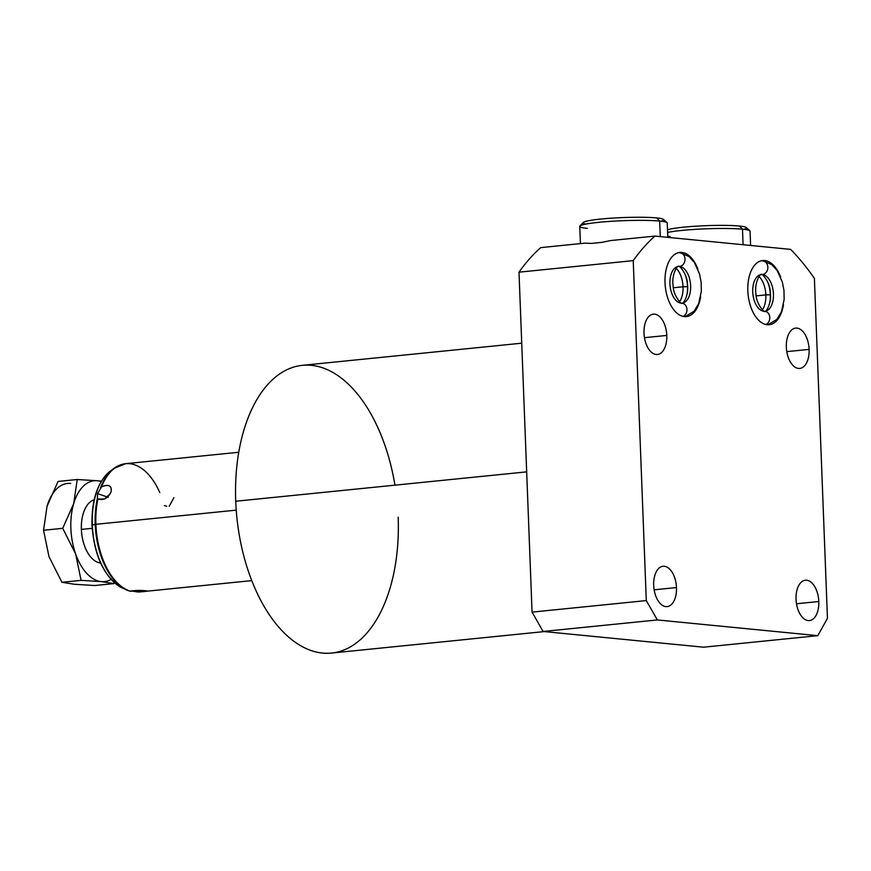 <?xml version="1.0" encoding="UTF-8"?>
<svg xmlns="http://www.w3.org/2000/svg" width="871" height="871" viewBox="0 0 871 871"><rect width="100%" height="100%" fill="white"/><g stroke="black" fill="none" stroke-linecap="round" stroke-linejoin="round"><path stroke-width="1.31" d="M817.804 635.667L827.45 618.345L814.396 278.393A256.009 142.539 84.2 0 0 790.585 249.378L654.97 236.085A256.009 142.539 84.2 0 0 633.228 260.636L646.293 600.587L657.344 619.945L817.804 635.667L703.572 647.197L543.112 631.475L703.572 647.197L817.804 635.667L657.344 619.945L646.293 600.587L532.061 612.117L543.112 631.475L657.344 619.945L543.112 631.475L532.061 612.117L518.996 272.177A256.009 142.539 -95.8 0 1 540.739 247.614L584.942 243.151L591.507 243.401L601.905 242.356L610.778 240.548L654.97 236.085A256.009 142.539 84.2 0 0 633.228 260.636L518.996 272.177L532.061 612.117L646.293 600.587L633.228 260.636L518.996 272.177A256.009 142.539 84.2 0 1 540.739 247.614L584.942 243.151L591.507 243.401L601.905 242.356L610.778 240.548L654.97 236.085L790.585 249.378A256.009 142.539 84.2 0 1 814.396 278.393L827.45 618.345L817.804 635.667M818.805 601.513A20.273 11.29 -95.8 0 1 808.201 620.566A20.273 11.29 -95.8 0 1 796.04 599.281A20.273 11.29 -95.8 0 1 806.644 580.228A20.273 11.29 -95.8 0 1 818.805 601.513L796.486 603.766L818.805 601.513A20.273 11.29 84.2 0 0 805.392 580.228A20.273 11.29 84.2 0 0 796.04 599.281A20.273 11.29 84.2 0 0 809.464 620.566A20.273 11.29 84.2 0 0 818.805 601.513M676.473 587.566A20.273 11.29 -95.8 0 1 665.858 606.619A20.273 11.29 -95.8 0 1 653.696 585.334A20.273 11.29 -95.8 0 1 664.312 566.281A20.273 11.29 -95.8 0 1 676.473 587.566L654.143 589.819L676.473 587.566A20.273 11.29 84.2 0 0 663.049 566.281A20.273 11.29 84.2 0 0 653.696 585.334A20.273 11.29 84.2 0 0 667.121 606.619A20.273 11.29 84.2 0 0 676.473 587.566M666.783 335.433A20.273 11.29 -95.8 0 1 656.168 354.486A20.273 11.29 -95.8 0 1 644.007 333.201A20.273 11.29 -95.8 0 1 654.622 314.148A20.273 11.29 -95.8 0 1 666.783 335.433L644.464 337.687L666.783 335.433A20.273 11.29 84.2 0 0 653.359 314.148A20.273 11.29 84.2 0 0 644.007 333.201A20.273 11.29 84.2 0 0 657.431 354.486A20.273 11.29 84.2 0 0 666.783 335.433M809.126 349.38A20.273 11.29 -95.8 0 1 798.511 368.433A20.273 11.29 -95.8 0 1 786.35 347.148A20.273 11.29 -95.8 0 1 796.965 328.095A20.273 11.29 -95.8 0 1 809.126 349.38L786.807 351.634L809.126 349.38A20.273 11.29 84.2 0 0 795.702 328.095A20.273 11.29 84.2 0 0 786.35 347.148A20.273 11.29 84.2 0 0 799.774 368.433A20.273 11.29 84.2 0 0 809.126 349.38M783.475 304.763A32.249 17.953 -95.8 0 1 764.172 323.99A32.249 17.953 -95.8 0 1 747.83 290.849A32.249 17.953 -95.8 0 1 759.806 261.278A32.249 17.953 -95.8 0 1 780.699 277.239A32.249 17.953 84.2 0 0 762.713 260.538A32.249 17.953 84.2 0 0 747.83 290.849A32.249 17.953 84.2 0 0 769.191 324.72A32.249 17.953 84.2 0 0 783.475 304.763M700.665 296.641A32.249 17.953 -95.8 0 1 681.362 315.868A32.249 17.953 -95.8 0 1 665.019 282.737A32.249 17.953 -95.8 0 1 676.985 253.167A32.249 17.953 -95.8 0 1 697.889 269.117A32.249 17.953 84.2 0 0 679.892 252.427A32.249 17.953 84.2 0 0 665.019 282.737A32.249 17.953 84.2 0 0 686.37 316.598A32.249 17.953 84.2 0 0 700.665 296.641M544.266 631.584L331.47 653.065A144.597 80.513 -95.8 0 1 235.725 501.239L526.672 471.864L235.725 501.239A144.597 80.513 -95.8 0 1 302.422 365.33L521.729 343.196M394.944 485.169A144.597 80.513 84.2 0 0 302.422 365.33A144.597 80.513 84.2 0 0 235.725 501.239A144.597 80.513 84.2 0 0 322.477 653.076A144.597 80.513 84.2 0 0 398.167 517.167M762.386 309.869A20.153 11.225 84.2 0 0 765.849 294.888L756.224 295.868L765.849 294.888A20.153 11.225 -95.8 0 1 762.386 309.869M769.844 294.812L765.849 294.888A20.153 11.225 84.2 0 0 759.011 276.455A20.153 11.225 -95.8 0 1 765.849 294.888L769.844 294.812M679.576 301.747A20.153 11.225 84.2 0 0 683.038 286.777L673.403 287.746L683.038 286.777A20.153 11.225 -95.8 0 1 679.576 301.747M687.034 286.69L683.038 286.777A20.153 11.225 84.2 0 0 676.201 268.333A20.153 11.225 -95.8 0 1 683.038 286.777L687.034 286.69M138.685 592.03C146.578 591.376 149.093 590.984 146.241 590.865L130.465 591.224A64.498 35.918 -95.8 0 1 95.886 524.309L236.215 510.145L95.886 524.309A64.498 35.918 -95.8 0 1 97.911 499.029C103.823 500.618 108.233 498.114 111.161 491.516C111.934 485.637 108.723 484.069 101.537 486.813A64.498 35.918 -95.8 0 1 125.642 463.688A64.498 35.918 84.2 0 0 101.537 486.813L97.552 493.617L97.389 498.419A64.291 35.798 84.2 0 0 95.211 524.407A64.291 35.798 84.2 0 0 126.317 589.819A64.291 35.798 84.2 0 0 130.16 591.235L132.185 590.788L138.685 592.03C146.47 591.387 148.985 591.006 146.241 590.865C140.373 590.157 135.114 590.277 130.465 591.224L130.16 591.235A64.291 35.798 -95.8 0 1 126.317 589.819A64.291 35.798 -95.8 0 1 95.211 524.407L92.315 524.963L95.211 524.407A64.291 35.798 -95.8 0 1 97.389 498.419L97.911 499.029L104.574 498.996L110.258 493.628L111.161 491.516C111.749 485.517 108.537 483.949 101.537 486.813L97.552 493.617L108.2 497.308L97.552 493.617L97.389 498.419M146.97 591.191L147.635 591.061M133.405 591.267L137.357 591.942M159.774 492.529A64.498 35.918 84.2 0 0 125.642 463.688L114.047 468.315A64.291 35.798 84.2 0 0 100.568 487.727A64.291 35.798 -95.8 0 1 114.047 468.315L110.465 470.95C97.672 481.685 91.52 499.725 91.988 525.082C94.264 556.471 104.357 577.429 122.278 587.958A61.895 34.47 -95.8 0 1 92.315 524.963A61.895 34.47 -95.8 0 1 110.465 470.95A61.895 34.47 84.2 0 0 92.315 524.963L92.315 524.963A61.895 34.47 84.2 0 0 122.278 587.958L130.204 591.267M100.579 562.971A31.955 17.79 -95.8 0 1 81.384 529.416L92.163 528.327L81.384 529.416A31.955 17.79 -95.8 0 1 94.199 499.769A31.955 17.79 84.2 0 0 81.384 529.416A31.955 17.79 84.2 0 0 100.579 562.971M109.408 494.946L111.161 491.516L109.408 494.946M173.917 497.668L169.17 506.323M166.764 506.312L164.369 505.55M114.047 468.315A64.291 35.798 -95.8 0 1 120.024 465.081M97.911 499.029A64.498 35.918 84.2 0 0 95.886 524.309A64.498 35.918 84.2 0 0 130.465 591.224L130.465 591.224M47.056 506.236A50.681 28.22 -95.8 0 1 70.747 483.438A50.681 28.22 -95.8 0 0 47.056 506.236L43.55 530.265L48.994 556.656L61.928 582.296L74.623 584.289L94.797 585.519L113.97 583.592L94.797 585.519L74.623 584.289L61.928 582.296L81.09 580.369L61.928 582.296L48.994 556.656L43.55 530.265L62.723 528.327L43.55 530.265L47.056 506.236L58.052 481.445L77.225 479.507L58.052 481.445L47.056 506.236M111.074 579.411A50.681 28.22 -95.8 0 1 101.276 581.599A50.681 28.22 -95.8 0 1 75.646 553.967A50.681 28.22 -95.8 0 1 73.708 503.547A50.681 28.22 -95.8 0 1 97.4 480.748A50.681 28.22 -95.8 0 1 101.199 481.565A50.681 28.22 84.2 0 0 97.4 480.748L101.417 481.195L97.4 480.748A50.681 28.22 84.2 0 0 73.708 503.547L77.225 479.507L97.4 480.748L77.225 479.507L73.708 503.547A50.681 28.22 84.2 0 0 75.646 553.967L62.723 528.327L73.708 503.547L62.723 528.327L75.646 553.967A50.681 28.22 84.2 0 0 101.276 581.599L81.09 580.369L75.646 553.967L81.09 580.369L101.276 581.599A50.681 28.22 84.2 0 0 111.074 579.411M113.97 583.592L101.276 581.599L113.97 583.592M667.6 232.437A43.768 4.039 -2.2 0 1 742.495 229.193L743.083 244.718L742.495 229.193A43.768 4.039 177.8 0 0 667.6 232.437M743.736 229.323A40.316 3.724 -2.2 0 0 739.501 226.035A40.316 3.724 -2.2 0 1 746.284 227.516L749.855 230.793A43.768 4.039 177.8 0 0 742.495 229.193L739.501 226.035A40.316 3.724 -2.2 0 0 699.881 225.959A40.316 3.724 -2.2 0 0 667.502 229.835A40.316 3.724 -2.2 0 1 699.881 225.959A40.316 3.724 -2.2 0 1 739.501 226.035L742.495 229.193A43.768 4.039 -2.2 0 1 750.051 231.163L750.606 245.459M667.741 236.215A43.768 4.039 177.8 0 0 670.147 236.498M668.732 232.209A40.316 3.724 -2.2 0 1 667.578 231.936M580.424 243.608L579.759 226.406A43.768 4.039 -2.2 0 1 610.56 221.354A43.768 4.039 -2.2 0 1 659.674 221.071L656.69 217.924A40.316 3.724 -2.2 0 1 663.462 219.405L667.034 222.682A43.768 4.039 177.8 0 0 659.674 221.071L660.272 236.607L659.674 221.071A43.768 4.039 -2.2 0 1 667.24 223.041L667.785 237.337M660.926 221.201A40.316 3.724 177.8 0 0 656.69 217.924A40.316 3.724 177.8 0 0 604.507 218.708A40.316 3.724 177.8 0 0 585.922 224.087M579.934 226.025L583.243 222.486A40.316 3.724 -2.2 0 1 613.249 218.066A40.316 3.724 -2.2 0 1 656.69 217.924L659.674 221.071A43.768 4.039 177.8 0 0 612.52 221.223A43.768 4.039 177.8 0 0 579.934 226.025A43.768 4.039 177.8 0 0 587.326 228.376M764.738 311.252A6.914 5.705 95.6 0 1 769.746 317.098A6.914 5.705 95.6 0 1 765.99 324.535A6.914 5.705 -84.4 0 0 769.746 317.098A6.914 5.705 -84.4 0 0 764.738 311.252A6.914 5.705 -84.4 0 0 763.802 311.252A18.433 10.256 -95.8 0 1 752.794 292.928A18.433 10.256 -95.8 0 1 761.243 274.583A18.433 10.256 -95.8 0 1 762.386 274.583A18.433 10.256 84.2 0 0 761.243 274.583L761.45 274.583A6.914 5.705 -84.4 0 0 762.386 274.583A6.914 5.705 95.6 0 1 761.45 274.583C761.483 272.514 770.356 282.324 770.269 292.362C772.011 303.903 765.141 313.375 764.945 311.252A18.433 10.256 84.2 0 0 773.394 292.906A18.433 10.256 84.2 0 0 762.386 274.583A6.914 5.705 -84.4 0 0 767.841 267.691A6.914 5.705 -84.4 0 0 762.8 260.832A6.914 5.705 95.6 0 1 767.841 267.691A6.914 5.705 95.6 0 1 762.386 274.583A18.433 10.256 -95.8 0 1 773.394 292.906A18.433 10.256 -95.8 0 1 764.945 311.252L764.738 311.252C764.705 313.32 755.832 303.511 755.919 293.473C754.177 281.932 761.047 272.46 761.243 274.583M761.428 260.756L762.8 260.832A6.914 5.705 -84.4 0 0 761.864 260.832A32.249 17.953 84.2 0 0 761.298 260.788M678.618 252.634L679.979 252.71A6.914 5.705 95.6 0 1 685.02 259.58A6.914 5.705 95.6 0 1 679.576 266.461A18.433 10.256 84.2 0 0 678.422 266.461L678.64 266.461A6.914 5.705 -84.4 0 0 679.576 266.461A6.914 5.705 95.6 0 1 678.64 266.461C678.672 264.403 687.535 274.202 687.459 284.251C689.201 295.781 682.32 305.253 682.124 303.141A18.433 10.256 84.2 0 0 690.572 284.795A18.433 10.256 84.2 0 0 679.576 266.461A18.433 10.256 -95.8 0 1 690.572 284.795A18.433 10.256 -95.8 0 1 682.124 303.141L681.917 303.141A6.914 5.705 95.6 0 1 686.925 308.976A6.914 5.705 95.6 0 1 683.18 316.413A6.914 5.705 -84.4 0 0 686.925 308.976A6.914 5.705 -84.4 0 0 681.917 303.141A6.914 5.705 -84.4 0 0 680.98 303.141A18.433 10.256 -95.8 0 1 669.984 284.806A18.433 10.256 -95.8 0 1 678.422 266.461A18.433 10.256 -95.8 0 1 679.576 266.461A6.914 5.705 -84.4 0 0 685.02 259.58A6.914 5.705 -84.4 0 0 679.979 252.71A6.914 5.705 -84.4 0 0 679.042 252.71A32.249 17.953 84.2 0 0 678.476 252.666M769.899 302.183A23.038 12.825 84.2 0 0 770.323 294.768A23.038 12.825 84.2 0 0 767.906 282.476M687.088 294.071A23.038 12.825 84.2 0 0 687.502 286.646A23.038 12.825 84.2 0 0 685.096 274.365M146.916 591.202L251.73 580.619M125.642 463.688L238.774 452.267M762.8 260.832L771.76 264.599L777.237 270.641L782.365 282.084L783.987 290.576L784.14 299.657L781.418 311.872L776.801 319.439L767.895 324.763M679.979 252.71L688.95 256.488L694.416 262.519L699.544 273.973L701.166 282.465L701.318 291.545L698.607 303.761L693.991 311.317L685.074 316.652M681.917 303.141C681.884 305.198 673.022 295.4 673.098 285.35C671.356 273.821 678.237 264.349 678.422 266.461"/></g></svg>
